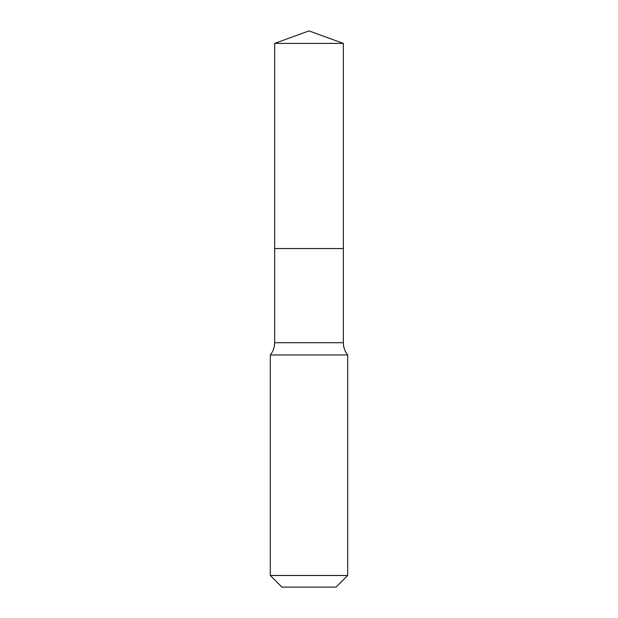 <?xml version="1.0" encoding="UTF-8"?>
<svg xmlns="http://www.w3.org/2000/svg" width="618" height="618" viewBox="0 0 618 618"><rect width="100%" height="100%" fill="white"/><g stroke="black" fill="none" stroke-linecap="round" stroke-linejoin="round"><path stroke-width="0.93" d="M343.338 43.399L274.662 43.399L309 30.9L343.338 43.399L343.338 248.544L274.662 248.544L274.662 43.399L343.338 43.399L343.338 248.544L274.662 248.544L274.662 43.399L309 30.9L343.338 43.399M343.338 248.544L274.662 248.544L343.338 248.544L343.338 342.72L274.662 342.72L274.662 248.544L274.662 342.72L343.338 342.72C343.392 347.293 344.836 351.372 347.695 354.948L270.305 354.948C273.164 351.372 274.608 347.293 274.662 342.72C274.608 347.293 273.164 351.372 270.305 354.948L347.695 354.948L347.695 575.489L270.305 575.489L270.305 354.948L270.305 575.489L281.916 587.1L336.084 587.1L347.695 575.489L270.305 575.489L281.916 587.1L336.084 587.1L347.695 575.489L347.695 354.948C344.836 351.372 343.392 347.293 343.338 342.72L343.338 248.544"/></g></svg>
